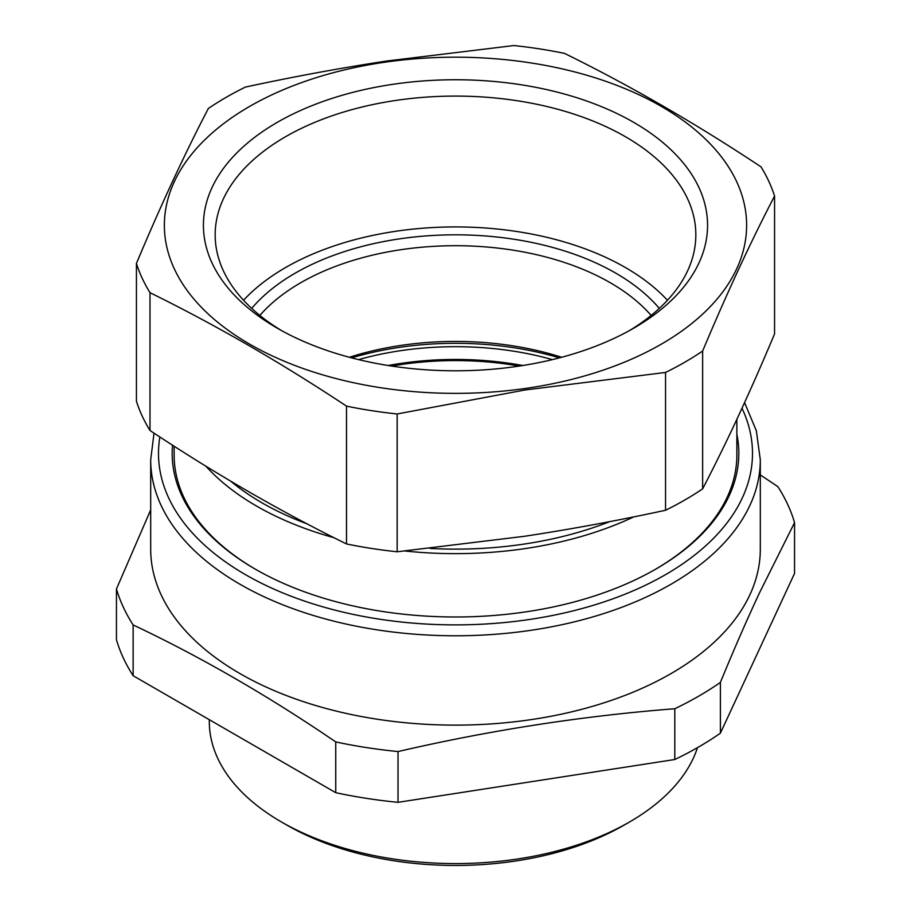 <?xml version="1.0" encoding="UTF-8"?>
<svg xmlns="http://www.w3.org/2000/svg" width="911" height="911" viewBox="0 0 911 911"><rect width="100%" height="100%" fill="white"/><g stroke="black" fill="none" stroke-linecap="round" stroke-linejoin="round"><path stroke-width="1.37" d="M243.544 300.254A240.333 138.757 180 0 1 387.835 232.533A240.333 138.757 180 0 1 667.456 300.254M281.51 330.568A240.333 138.757 0 0 1 215.167 234.844A240.333 138.757 0 0 1 387.835 101.702A240.333 138.757 180 0 1 695.833 234.844A240.333 138.757 180 0 1 629.49 330.568M633.737 516.89A281.362 162.443 180 0 1 534.711 547.067A281.362 162.443 180 0 1 405.099 551.018M334.098 537.741A281.362 162.443 180 0 1 205.886 466.159M609.778 521.616A273.551 157.933 180 0 1 532.514 542.74A273.551 157.933 180 0 1 430.106 548.445M307.212 523.916A273.551 157.933 180 0 1 230.608 481.11M665.554 372.451L524.679 390.033L397.15 413.97A324.35 187.267 180 0 1 346.499 406.135C280.998 362.703 215.508 324.897 150.008 292.693A324.35 187.267 180 0 1 136.434 263.438C160.416 206.182 184.386 154.528 208.357 108.477A324.35 187.267 180 0 1 226.144 97.34A324.35 187.267 180 0 1 245.446 87.069C293.57 76.695 340.532 68.029 386.321 61.071L513.85 45.55A324.35 187.267 180 0 1 564.501 53.385C630.002 85.588 695.492 123.406 760.992 166.827A324.35 187.267 180 0 1 774.566 196.07C750.584 242.121 726.614 293.775 702.643 351.031A324.35 187.267 180 0 1 684.856 362.168A324.35 187.267 180 0 1 665.554 372.451L665.554 510.262A324.35 187.267 0 0 0 684.856 499.98A324.35 187.267 0 0 0 702.643 488.843L702.643 351.031M386.811 61.937A291.133 168.091 180 0 1 738.411 185.616A291.133 168.091 180 0 1 524.189 388.621A291.133 168.091 180 0 1 172.589 264.942A291.133 168.091 180 0 1 386.811 61.937M702.643 488.843C726.614 442.803 750.584 391.149 774.566 333.881L774.566 196.07M397.15 413.97L397.15 551.781L524.679 536.26C570.468 529.302 617.43 520.636 665.554 510.262M136.434 263.438L136.434 401.25A324.35 187.267 0 0 0 150.008 430.504L150.008 292.693M397.15 551.781A324.35 187.267 0 0 1 346.499 543.947L346.499 406.135M346.499 543.947C280.998 511.743 215.508 473.925 150.008 430.504M526.467 364.912A252.062 145.521 180 0 1 277.263 328.176A252.062 145.521 180 0 1 384.533 85.634A252.062 145.521 180 0 1 672.284 151.032A252.062 145.521 180 0 1 633.737 328.176A252.062 145.521 180 0 1 526.467 364.912M351.589 357.864A226.657 130.854 180 0 1 559.411 357.864M349.391 357.271A218.845 126.344 180 0 1 561.609 357.271M251.709 308.396A226.657 130.854 180 0 1 295.232 273.141A226.657 130.854 180 0 1 659.291 308.396M651.137 315.434A218.845 126.344 0 0 0 300.755 282.717A218.845 126.344 0 0 0 259.863 315.434M736.862 419.311L736.862 455.01A281.362 162.443 180 0 1 655.146 569.477M255.854 569.477A281.362 162.443 180 0 1 174.138 455.01L174.138 446.196M522.812 365.516A220.792 127.472 0 0 0 388.188 365.516M552.408 359.617A220.792 127.472 0 0 0 358.592 359.617M172.543 445.172A283.321 163.57 0 0 0 255.16 569.079A283.321 163.57 0 0 0 535.269 610.37A283.321 163.57 0 0 0 655.84 569.079A283.321 163.57 0 0 0 736.862 434.24M760.309 459.793L760.309 549.139A304.809 175.982 180 0 1 751.712 590.658A304.809 175.982 180 0 1 671.031 673.582A304.809 175.982 180 0 1 338.858 711.73A304.809 175.982 180 0 1 150.691 549.139L150.691 459.793A304.809 175.982 0 0 0 338.858 622.384A304.809 175.982 0 0 0 671.031 584.236A304.809 175.982 0 0 0 760.309 459.793L756.335 430.732L744.572 402.616M720.396 682.407C733.685 650.067 746.678 620.3 759.387 593.084L794.551 522.618L794.551 573.395L720.396 733.184L720.396 682.407A343.891 198.541 180 0 1 698.669 696.186A343.891 198.541 180 0 1 674.8 708.735C582.539 715.921 490.289 730.201 398.027 751.552A343.891 198.541 180 0 1 335.738 741.918C268.21 695.845 200.671 656.854 133.131 624.946A343.891 198.541 180 0 1 116.449 588.973L116.449 639.75A343.891 198.541 0 0 0 133.131 675.711L133.131 624.946M760.309 474.893L777.869 486.656A343.891 198.541 180 0 1 794.551 522.618M150.691 509.898L116.449 588.973M674.8 708.735L674.8 759.512L398.027 802.329L398.027 751.552M335.738 741.918L335.738 792.684L133.131 675.711M335.738 792.684A343.891 198.541 0 0 0 398.027 802.329M674.8 759.512A343.891 198.541 0 0 0 698.669 746.963A343.891 198.541 0 0 0 720.396 733.184M697.473 747.646A246.198 142.139 180 0 1 629.592 821.95A246.198 142.139 180 0 1 629.581 821.95A246.198 142.139 180 0 1 281.408 821.95A246.198 142.139 180 0 1 209.302 721.444L209.302 719.69M624.069 825.138A238.375 137.629 180 0 1 624.058 825.138L629.581 821.95M629.592 821.95L624.058 825.138A238.375 137.629 180 0 1 286.942 825.138L281.408 821.95M391.707 366.063A218.845 126.344 180 0 1 519.293 366.063M741.998 408.23A296.997 171.473 180 0 1 665.508 574.659A296.997 171.473 180 0 1 328.803 608.502A296.997 171.473 180 0 1 159.869 436.973M154.027 433.146L150.691 459.793"/></g></svg>
